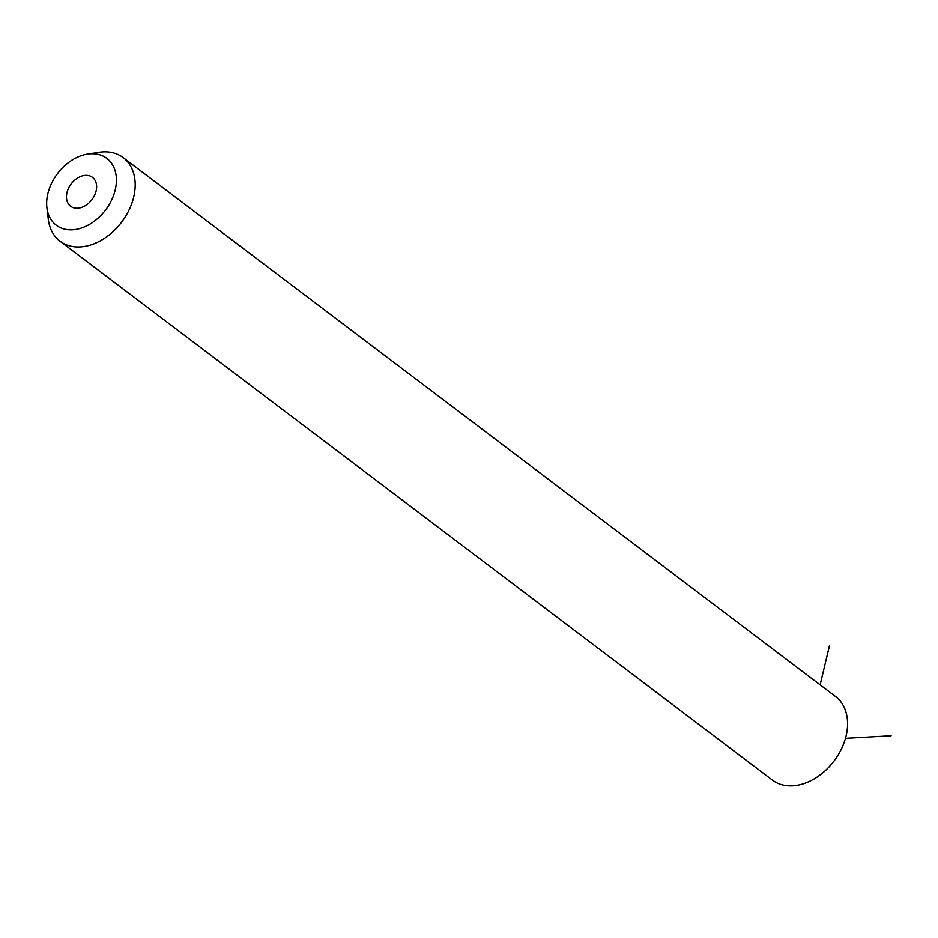 <?xml version="1.0" encoding="UTF-8"?>
<svg xmlns="http://www.w3.org/2000/svg" width="938" height="938" viewBox="0 0 938 938"><rect width="100%" height="100%" fill="white"/><g stroke="black" fill="none" stroke-linecap="round" stroke-linejoin="round"><path stroke-width="1.41" d="M87.422 154.16L98.947 152.343A52.376 37.672 127.1 0 1 123.183 157.643L835.582 696.547A52.376 37.672 127.1 0 1 835.512 759.006A52.376 37.672 127.1 0 1 772.396 780.076L59.985 241.183A52.376 37.672 127.1 0 1 48.295 219.304L46.9 207.732A41.893 30.133 127.1 0 1 56.315 175.254A41.893 30.133 127.1 0 1 87.422 154.16A41.893 30.133 127.1 0 1 114.647 169.356A41.893 30.133 127.1 0 1 106.756 208.365A41.893 30.133 127.1 0 1 70.514 229.845A41.893 30.133 127.1 0 1 46.9 207.732M123.183 157.643A52.376 37.672 127.1 0 1 123.113 220.113A52.376 37.672 127.1 0 1 59.985 241.183M70.631 184.657A18.115 13.026 127.1 0 1 92.463 177.364A18.115 13.026 127.1 0 1 92.44 198.973A18.115 13.026 127.1 0 1 70.608 206.254A18.115 13.026 127.1 0 1 70.631 184.657M845.466 738.347L891.1 735.779M820.14 684.869L829.52 645.52"/></g></svg>
